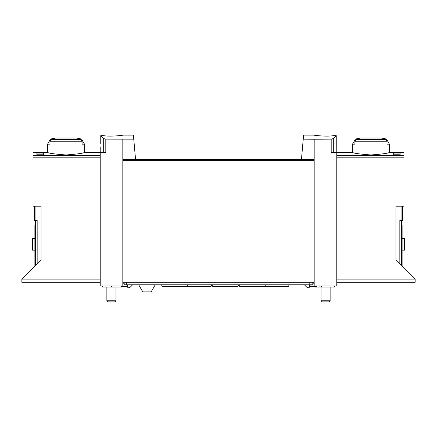 <?xml version="1.0" encoding="UTF-8"?>
<svg xmlns="http://www.w3.org/2000/svg" width="437" height="437" viewBox="0 0 437 437"><rect width="100%" height="100%" fill="white"/><g stroke="black" fill="none" stroke-linecap="round" stroke-linejoin="round"><path stroke-width="0.66" d="M303.229 139.163L314.181 139.234L314.181 159.27L301.47 159.27L303.584 135.12L313.957 135.12M314.181 139.234L331.191 139.124L331.191 152.431L336.78 152.431L336.78 285.935L309.396 285.935M333.447 135.656C326.647 136.863 313.444 135.295 313.957 135.12C313.444 135.295 326.619 136.863 333.447 135.656L336.244 135.656L333.316 138.589L331.191 139.124M123.043 135.12L133.416 135.12L133.771 139.163L105.809 139.124L103.684 138.589L100.756 135.656L100.756 143.964M103.553 135.656C110.353 136.863 123.556 135.295 123.043 135.12C123.556 135.295 110.381 136.863 103.553 135.656L100.756 135.656M402.575 206.198L402.575 220.324L399.839 220.324L399.839 263.609M400.112 153.043L400.112 154.785L400.112 153.043L393.278 153.043L393.278 154.785L393.278 153.043M100.22 282.286L21.85 282.286L21.85 278.915L41.045 259.72L41.045 206.198L33.059 206.198L33.059 152.6L47.595 152.431C48.709 153.267 54.86 154.114 66.053 154.971C77.234 154.114 83.385 153.267 84.499 152.431L100.22 152.431L100.22 285.935L122.819 285.935L122.819 159.27L135.53 159.27L133.771 139.163M36.888 154.785L36.888 153.043L36.888 154.785L43.722 154.785L43.722 153.043L43.722 154.785M36.888 153.043L43.722 153.043M84.499 144.166L82.09 144.166L82.09 141.217L80.501 139.452A67.735 67.735 0 0 0 78.6 139.07L81.555 139.07L84.499 144.166L84.499 152.431M81.555 139.07A68.347 68.347 0 0 0 76 138.016L56.089 138.016A68.347 68.347 0 0 0 50.534 139.07L53.494 139.07A67.735 67.735 0 0 0 51.593 139.452L49.998 141.217L49.998 144.166L47.595 144.166L47.595 152.431M386.466 139.07A68.347 68.347 0 0 0 380.911 138.016L361 138.016A68.347 68.347 0 0 0 355.445 139.07L358.4 139.07A67.735 67.735 0 0 0 356.499 139.452L354.91 141.217L354.91 144.166L352.501 144.166L352.501 152.431C353.615 153.267 359.766 154.114 370.947 154.971C382.14 154.114 388.291 153.267 389.405 152.431L389.405 144.166L387.002 144.166L387.002 141.217L385.407 139.452A67.735 67.735 0 0 0 383.506 139.07L386.466 139.07L389.405 144.166M400.112 154.785L393.278 154.785M389.405 152.431L403.941 152.6L403.941 206.198L395.955 206.198L395.955 259.72L415.15 278.915L415.15 282.286L336.78 282.286M100.756 146.969L100.22 146.969L100.22 152.431L105.809 152.431L105.809 139.124M122.819 139.234L122.819 159.27M314.181 159.27L314.181 285.935M301.47 159.27L135.53 159.27L301.47 159.27M336.244 135.656L336.244 146.969L336.78 146.969L336.78 152.431L352.501 152.431M401.663 265.428L401.663 220.324M314.181 282.286L122.819 282.286M402.116 224.88L401.663 224.88L402.116 224.88L402.116 265.887M402.116 250.166L404.624 250.166L404.624 238.318L402.116 238.318M35.337 265.428L35.337 220.324M34.425 206.198L34.425 220.324L37.161 220.324L37.161 263.609M34.884 224.88L35.337 224.88L34.884 224.88L34.884 265.887M34.884 250.166L32.376 250.166L32.376 238.318L34.884 238.318M336.244 143.964L336.244 146.969M330.132 287.071L330.132 300.76L321.015 300.76L321.015 287.071M330.132 300.76L329.012 301.88L322.135 301.88L321.015 300.76M115.985 287.071L115.985 300.76L106.868 300.76L106.868 287.071M115.985 300.76L114.865 301.88L107.988 301.88L106.868 300.76M284.197 286.847L287.568 286.847M186.419 286.847L183.048 286.847M127.604 286.388L121.267 286.388L121.267 285.935M124.184 282.286L124.184 284.793L312.816 284.793L312.816 282.286M132.619 284.793L130.057 287.355A1.366 1.366 0 0 1 129.09 287.754L128.511 287.754A0.912 0.912 0 0 1 127.604 286.847L127.604 284.793M315.525 285.935L315.525 286.388L309.396 286.388M312.816 283.198L314.181 283.198M309.396 284.793L309.396 286.847A0.912 0.912 0 0 1 308.489 287.754L307.91 287.754A1.366 1.366 0 0 1 306.943 287.355L304.381 284.793M155.261 284.793L151.18 291.856L142.752 291.856L138.676 284.793M315.093 286.388L315.093 287.071L334.458 287.071L334.458 285.935M316.688 285.935L316.688 287.071M122.819 283.198L124.184 283.198M102.542 285.935L102.542 287.071L121.907 287.071L121.907 286.388M212.704 286.393L237.963 286.393L237.324 286.847L213.343 286.847L212.704 286.393L212.12 284.793M161.548 284.793L162.127 286.393L211.082 286.393L210.443 286.847L186.462 286.847M239.001 284.793L239.585 286.393L288.54 286.393L287.896 286.847L263.921 286.847M187.97 284.793L187.391 286.393L186.746 286.847L162.772 286.847L162.127 286.393M265.428 284.793L264.849 286.393L264.205 286.847L240.23 286.847L239.585 286.393M33.059 155.654L100.22 155.654M401.936 206.198L401.936 220.324M82.09 141.217L49.998 141.217M387.002 141.217L354.91 141.217M403.941 155.654L336.78 155.654M21.85 279.101L100.22 279.101M33.059 157.828L100.22 157.828M333.316 138.589L333.316 152.431M403.941 157.828L336.78 157.828M415.15 279.101L336.78 279.101M314.181 160.636L122.819 160.636M402.116 228.524L401.663 228.524M103.684 138.589L103.684 152.431M35.064 206.198L35.064 220.324M34.884 228.524L35.337 228.524M385.407 139.452L356.499 139.452M80.501 139.452L51.593 139.452M126.462 282.286L126.462 284.793M309.172 282.286L309.172 284.793M334.114 285.935L334.114 287.071M319.939 285.935L319.939 287.071M113.019 285.935L113.019 287.071M111.43 285.935L111.43 287.071M50.534 139.07L47.595 144.166M355.445 139.07L352.501 144.166M321.474 285.935L321.474 287.071M237.963 286.393L238.547 284.793M211.082 286.393L211.666 284.793M288.54 286.393L289.125 284.793"/></g></svg>
